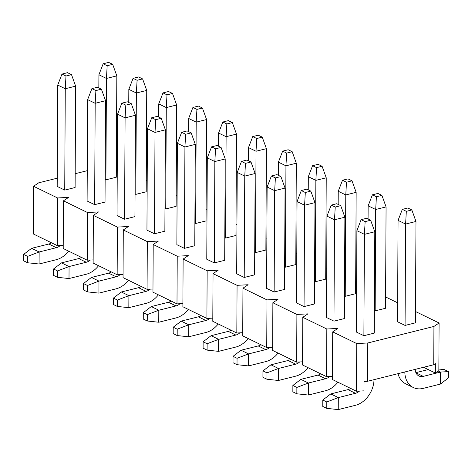 <?xml version="1.0" encoding="UTF-8"?>
<svg xmlns="http://www.w3.org/2000/svg" width="472" height="472" viewBox="0 0 472 472"><rect width="100%" height="100%" fill="white"/><g stroke="black" fill="none" stroke-linecap="round" stroke-linejoin="round"><path stroke-width="0.71" d="M63.23 245.328L57.324 245.641L33.3 233.947L33.547 186.269L57.572 197.963L68.623 197.373L63.46 200.83L87.491 212.524L98.542 211.934L93.379 215.391L117.404 227.085L128.455 226.495L123.292 229.952L147.323 241.646L158.374 241.056L153.211 244.514L177.236 256.207L188.287 255.617L183.124 259.075L207.155 270.769L218.206 270.173L213.043 273.636L237.068 285.33L248.119 284.734L242.956 288.191L266.987 299.885L278.037 299.295L272.875 302.753L296.9 314.446L307.951 313.856L302.788 317.314L326.819 329.008L337.869 328.418L332.707 331.875L356.732 343.569L367.782 342.979L367.582 381.27L433.733 364.744L433.933 326.453L439.096 322.995L438.848 370.673L435.337 373.022L423.555 367.287M93.143 259.889L87.237 260.202L63.213 248.508L63.46 200.83M123.062 274.45L117.156 274.763L93.131 263.069L93.379 215.391M152.975 289.006L147.069 289.324L123.044 277.63L123.292 229.952M182.894 303.567L176.988 303.885L152.957 292.192L153.211 244.514M212.807 318.128L206.901 318.447L182.876 306.753L183.124 259.075M242.726 332.689L236.82 333.008L212.789 321.314L213.043 273.636M272.639 347.25L266.733 347.569L242.708 335.875L242.956 288.191M302.558 361.812L296.652 362.124L272.621 350.43L272.875 302.753M332.471 376.373L326.565 376.685L302.54 364.992L302.788 317.314M367.582 381.27L364.048 381.459L363.995 390.846L356.484 391.247L332.453 379.553L332.707 331.875M367.782 342.979L433.933 326.453M33.547 186.269L38.71 182.811L57.236 178.186M75.184 173.702L87.267 170.681M57.572 197.963L57.324 245.641M87.491 212.524L87.237 260.202M117.404 227.085L117.156 274.763M147.323 241.646L147.069 289.324M177.236 256.207L176.988 303.885M207.155 270.769L206.901 318.447M237.068 285.33L236.82 333.008M266.987 299.885L266.733 347.569M296.9 314.446L296.652 362.124M326.819 329.008L326.565 376.685M356.484 391.247L356.732 343.569M433.733 364.744L435.385 363.641L435.337 373.022M405.076 325.42L415.448 322.83L415.979 221.462L405.601 224.058L398.067 220.389L397.536 321.751L405.076 325.42L405.601 224.058L406.327 211.326L411.844 209.952L407.837 207.999L402.327 209.379L406.327 211.326M374.384 310.488L375.157 310.859L385.536 308.269L386.067 206.907L375.688 209.497L368.148 205.827L368.083 218.984M344.471 295.926L345.244 296.298L355.617 293.708L356.148 192.346L345.775 194.936L338.235 191.266L338.164 204.423M314.553 281.365L315.326 281.743L325.704 279.147L326.235 177.785L315.856 180.375L308.316 176.705L308.251 189.862M284.64 266.804L285.412 267.181L295.785 264.585L296.316 163.223L285.943 165.814L278.403 162.15L278.332 175.301M254.721 252.243L255.494 252.62L265.872 250.024L266.403 148.662L256.025 151.252L248.49 147.588L248.419 160.74M224.808 237.681L225.581 238.059L235.953 235.469L236.484 134.101L226.112 136.697L218.571 133.027L218.501 146.184M194.889 223.12L195.662 223.498L206.04 220.908L206.571 119.54L196.193 122.136L188.658 118.466L188.588 131.623M164.976 208.559L165.749 208.937L176.127 206.347L176.652 104.985L166.28 107.575L158.739 103.905L158.669 117.062M135.057 194.004L135.83 194.375L146.208 191.785L146.739 90.423L136.361 93.013L128.826 89.344L128.756 102.501M105.144 179.443L105.917 179.814L116.295 177.224L116.826 75.862L106.448 78.452L98.908 74.782L98.837 87.939M363.888 335.71L374.267 333.114L374.797 231.752L364.419 234.348L363.888 335.71L356.354 332.04L356.885 230.678L361.139 219.669L365.145 221.616L370.656 220.241L366.656 218.288L361.139 219.669M333.975 321.149L344.353 318.559L344.884 217.191L334.506 219.787L333.975 321.149L326.435 317.479L326.966 216.117L331.226 205.108L335.232 207.055L340.743 205.68L336.737 203.727L331.226 205.108M304.056 306.588L314.435 303.998L314.966 202.63L304.587 205.226L304.056 306.588L296.522 302.918L297.053 201.556L301.307 190.546L305.313 192.493L310.824 191.119L306.824 189.166L301.307 190.546M274.143 292.026L284.522 289.436L285.053 188.074L274.674 190.664L274.143 292.026L266.603 288.357L267.134 186.995L271.394 175.985L275.4 177.932L280.911 176.558L276.905 174.61L271.394 175.985M244.225 277.465L254.603 274.875L255.134 173.513L244.756 176.103L244.225 277.465L236.69 273.795L237.221 172.433L241.475 161.424L245.481 163.371L250.998 161.996L246.992 160.049L241.475 161.424M214.312 262.904L224.69 260.314L225.221 158.952L214.843 161.542L214.312 262.904L206.771 259.24L207.302 157.872L211.562 146.863L215.568 148.816L221.079 147.435L217.073 145.488L211.562 146.863M184.393 248.349L194.771 245.753L195.302 144.391L184.924 146.981L184.393 248.349L176.858 244.679L177.389 143.311L181.643 132.302L185.649 134.255L191.166 132.874L187.16 130.927L181.643 132.302M154.48 233.787L164.858 231.191L165.389 129.829L155.011 132.42L154.48 233.787L146.94 230.118L147.47 128.756L151.73 117.74L155.736 119.693L161.247 118.313L157.241 116.366L151.73 117.74M124.567 219.226L134.939 216.63L135.47 115.268L125.092 117.864L124.567 219.226L117.026 215.556L117.557 114.195L121.817 103.185L125.817 105.132L131.334 103.757L127.328 101.805L121.817 103.185M94.648 204.665L105.026 202.075L105.557 100.707L95.179 103.303L94.648 204.665L87.108 200.995L87.639 99.633L91.898 88.624L95.904 90.571L101.415 89.196L97.409 87.243L91.898 88.624M64.735 190.104L75.107 187.514L75.638 86.146L65.266 88.742L64.735 190.104L57.195 186.434L57.726 85.072L61.985 74.063L65.986 76.01L71.502 74.635L67.496 72.682L61.985 74.063M415.507 311.514L439.096 322.995M385.594 296.953L397.636 302.812M355.676 282.392L356.608 282.846M325.763 267.83L326.695 268.285M295.844 253.269L296.776 253.724M265.931 238.708L266.863 239.162M236.018 224.153L236.944 224.601M206.099 209.592L207.031 210.046M176.186 195.03L177.118 195.485M146.267 180.469L147.199 180.923M116.354 165.908L117.286 166.362M65.986 76.01L65.266 88.742L57.726 85.072M51.501 242.809A10.018 7.581 -64 0 1 48.799 244.024L31.612 248.319L39.146 251.983L39.087 264.001L56.274 259.706A22.845 17.293 116 0 0 68.641 251.151M60.327 245.481A10.018 7.581 -64 0 1 56.333 247.694L39.146 251.983L27.636 256.373L23.635 254.42L23.6 260.804L27.606 262.751L27.636 256.373M71.502 74.635L75.638 86.146M31.612 248.319L23.635 254.42M27.606 262.751L39.087 264.001M95.904 90.571L95.179 103.303L87.639 99.633M81.42 257.37A10.018 7.581 -64 0 1 78.712 258.585L61.525 262.875L69.065 266.544L69.001 278.557L86.187 274.267A22.845 17.293 116 0 0 98.559 265.712M90.24 260.042A10.018 7.581 -64 0 1 86.252 262.255L69.065 266.544L57.554 270.934L53.548 268.981L53.513 275.365L57.519 277.312L57.554 270.934M101.415 89.196L105.557 100.707M61.525 262.875L53.548 268.981M57.519 277.312L69.001 278.557M105.917 179.814L106.448 78.452L107.168 65.726L112.684 64.345L108.678 62.398L103.167 63.773L107.168 65.726M116.826 75.862L112.684 64.345M103.167 63.773L98.908 74.782M135.83 194.375L136.361 93.013L137.087 80.281L142.597 78.907L138.597 76.96L133.08 78.334L137.087 80.281M146.739 90.423L142.597 78.907M133.08 78.334L128.826 89.344M125.817 105.132L125.092 117.864L117.557 114.195M111.333 271.931A10.018 7.581 -64 0 1 108.631 273.146L91.444 277.436L98.978 281.106L98.913 293.118L116.1 288.829A22.845 17.293 116 0 0 128.472 280.274M120.159 274.604A10.018 7.581 -64 0 1 116.165 276.81L98.978 281.106L87.468 285.489L83.467 283.542L83.432 289.926L87.438 291.873L87.468 285.489M131.334 103.757L135.47 115.268M91.444 277.436L83.467 283.542M87.438 291.873L98.913 293.118M165.749 208.937L166.28 107.575L167 94.843L172.516 93.468L168.51 91.515L162.999 92.895L167 94.843M176.652 104.985L172.516 93.468M162.999 92.895L158.739 103.905M155.736 119.693L155.011 132.42L147.47 128.756M141.252 286.492A10.018 7.581 -64 0 1 138.544 287.702L121.357 291.997L128.897 295.667L128.832 307.679L146.019 303.384A22.845 17.293 116 0 0 158.391 294.835M150.072 289.165A10.018 7.581 -64 0 1 146.084 291.372L128.897 295.667L117.386 300.05L113.38 298.103L113.345 304.487L117.351 306.434L117.386 300.05M161.247 118.313L165.389 129.829M121.357 291.997L113.38 298.103M117.351 306.434L128.832 307.679M195.662 223.498L196.193 122.136L196.918 109.404L202.429 108.029L198.429 106.076L192.912 107.457L196.918 109.404M206.571 119.54L202.429 108.029M192.912 107.457L188.658 118.466M185.649 134.255L184.924 146.981L177.389 143.311M171.165 301.053A10.018 7.581 -64 0 1 168.457 302.263L151.27 306.558L158.81 310.228L158.745 322.24L175.932 317.945A22.845 17.293 116 0 0 188.304 309.396M179.991 303.726A10.018 7.581 -64 0 1 175.997 305.933L158.81 310.228L147.299 314.612L143.299 312.665L143.264 319.048L147.27 320.995L147.299 314.612M191.166 132.874L195.302 144.391M151.27 306.558L143.299 312.665M147.27 320.995L158.745 322.24M225.581 238.059L226.112 136.697L226.831 123.965L232.348 122.59L228.342 120.637L222.831 122.018L226.831 123.965M236.484 134.101L232.348 122.59M222.831 122.018L218.571 133.027M215.568 148.816L214.843 161.542L207.302 157.872M201.084 315.615A10.018 7.581 -64 0 1 198.376 316.824L181.189 321.119L188.729 324.789L188.664 336.801L205.851 332.506A22.845 17.293 116 0 0 218.223 323.957M209.904 318.287A10.018 7.581 -64 0 1 205.916 320.494L188.729 324.789L177.218 329.173L173.212 327.226L173.177 333.604L177.183 335.557L177.218 329.173M221.079 147.435L225.221 158.952M181.189 321.119L173.212 327.226M177.183 335.557L188.664 336.801M255.494 252.62L256.025 151.252L256.75 138.526L262.261 137.145L258.261 135.198L252.744 136.579L256.75 138.526M266.403 148.662L262.261 137.145M252.744 136.579L248.49 147.588M245.481 163.371L244.756 176.103L237.221 172.433M230.997 330.176A10.018 7.581 -64 0 1 228.289 331.385L211.102 335.68L218.642 339.35L218.577 351.363L235.764 347.067A22.845 17.293 116 0 0 248.136 338.512M239.823 332.843A10.018 7.581 -64 0 1 235.829 335.055L218.642 339.35L207.131 343.734L203.131 341.787L203.096 348.165L207.102 350.118L207.131 343.734M250.998 161.996L255.134 173.513M211.102 335.68L203.131 341.787M207.102 350.118L218.577 351.363M285.412 267.181L285.943 165.814L286.663 153.087L292.18 151.707L288.174 149.76L282.663 151.134L286.663 153.087M296.316 163.223L292.18 151.707M282.663 151.134L278.403 162.15M275.4 177.932L274.674 190.664L267.134 186.995M260.916 344.731A10.018 7.581 -64 0 1 258.208 345.947L241.021 350.242L248.561 353.906L248.496 365.924L265.683 361.629A22.845 17.293 116 0 0 278.055 353.074M269.736 347.404A10.018 7.581 -64 0 1 265.748 349.616L248.561 353.906L237.05 358.295L233.044 356.342L233.009 362.726L237.015 364.679L237.05 358.295M280.911 176.558L285.053 188.074M241.021 350.242L233.044 356.342M237.015 364.679L248.496 365.924M315.326 281.743L315.856 180.375L316.582 167.648L322.093 166.268L318.087 164.321L312.576 165.696L316.582 167.648M326.235 177.785L322.093 166.268M312.576 165.696L308.316 176.705M305.313 192.493L304.587 205.226L297.053 201.556M290.829 359.292A10.018 7.581 -64 0 1 288.121 360.508L270.934 364.803L278.474 368.467L278.409 380.485L295.596 376.19A22.845 17.293 116 0 0 307.968 367.635M299.655 361.965A10.018 7.581 -64 0 1 295.661 364.178L278.474 368.467L266.963 372.856L262.957 370.903L262.928 377.287L266.934 379.234L266.963 372.856M310.824 191.119L314.966 202.63M270.934 364.803L262.957 370.903M266.934 379.234L278.409 380.485M345.244 296.298L345.775 194.936L346.495 182.204L352.012 180.829L348.006 178.882L342.495 180.257L346.495 182.204M356.148 192.346L352.012 180.829M342.495 180.257L338.235 191.266M335.232 207.055L334.506 219.787L326.966 216.117M320.748 373.853A10.018 7.581 -64 0 1 318.039 375.069L300.853 379.358L308.387 383.028L308.328 395.04L325.515 390.751A22.845 17.293 116 0 0 337.887 382.196M329.568 376.526A10.018 7.581 -64 0 1 325.574 378.739L308.387 383.028L296.882 387.418L292.876 385.465L292.841 391.848L296.847 393.796L296.882 387.418M340.743 205.68L344.884 217.191M300.853 379.358L292.876 385.465M296.847 393.796L308.328 395.04M375.157 310.859L375.688 209.497L376.414 196.765L381.925 195.39L377.919 193.443L372.408 194.818L376.414 196.765M386.067 206.907L381.925 195.39M372.408 194.818L368.148 205.827M365.145 221.616L364.419 234.348L356.885 230.678M350.661 388.415A10.018 7.581 -64 0 1 347.952 389.63L330.766 393.919L338.306 397.589L338.241 409.602L355.428 405.312A22.845 17.293 116 0 0 374.019 379.659M359.487 391.087A10.018 7.581 -64 0 1 355.493 393.294L338.306 397.589L326.795 401.973L322.789 400.026L322.759 406.41L326.76 408.357L326.795 401.973M370.656 220.241L374.797 231.752M330.766 393.919L322.789 400.026M326.76 408.357L338.241 409.602M415.212 369.369A10.018 7.581 116 0 0 418.929 375.989A10.018 7.581 116 0 0 423.266 376.367L440.453 372.072L438.311 371.033M415.891 372.656L428.246 369.57M438.86 369.051L444.394 369.647L448.4 371.6L448.365 377.978L440.388 384.084L423.201 388.379A22.845 17.293 -64 0 1 413.319 387.524A22.845 17.293 -64 0 1 404.834 371.966M413.319 387.524L405.778 383.854A22.845 17.293 -64 0 1 397.984 373.676M440.388 384.084L440.453 372.072L448.4 371.6M415.979 221.462L411.844 209.952M402.327 209.379L398.067 220.389M48.799 244.024L56.333 247.694M78.712 258.585L86.252 262.255M108.631 273.146L116.165 276.81M138.544 287.702L146.084 291.372M168.457 302.263L175.997 305.933M198.376 316.824L205.916 320.494M228.289 331.385L235.829 335.055M258.208 345.947L265.748 349.616M288.121 360.508L295.661 364.178M318.039 375.069L325.574 378.739M347.952 389.63L355.493 393.294M423.266 376.367L415.962 372.809"/></g></svg>
